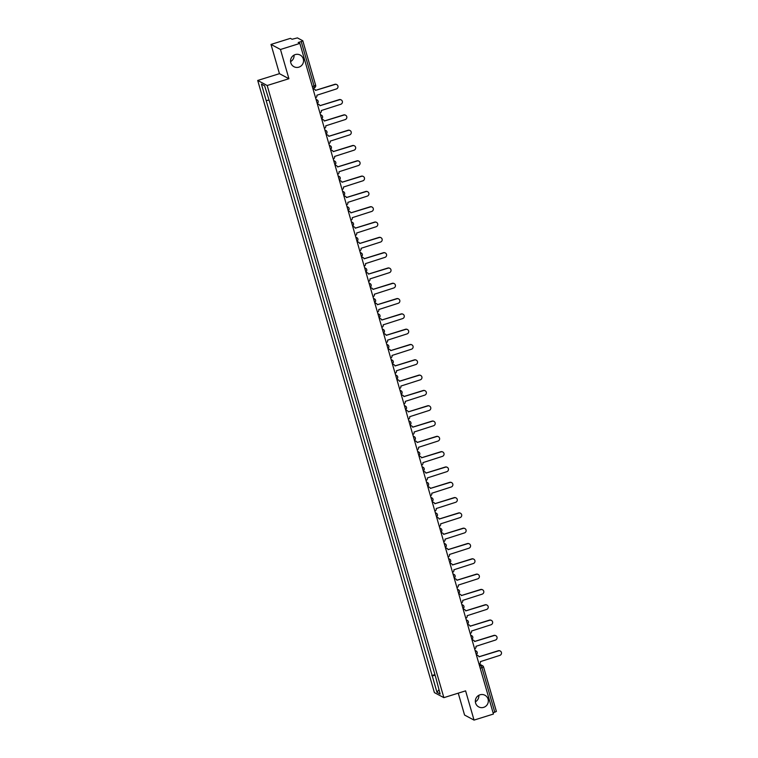 <?xml version="1.0" encoding="UTF-8"?>
<svg xmlns="http://www.w3.org/2000/svg" width="758" height="758" viewBox="0 0 758 758"><rect width="100%" height="100%" fill="white"/><g stroke="black" fill="none" stroke-linecap="round" stroke-linejoin="round"><path stroke-width="1.14" d="M478.838 695.304A6.604 6.462 -61.9 0 1 475.37 701.804M480.022 694.802A6.604 6.462 -61.9 0 1 488.294 701.671A6.604 6.462 -61.9 0 1 478.724 706.911A6.604 6.462 -61.9 0 1 480.022 694.802M294.047 55.097A6.604 6.462 -61.9 0 1 290.579 61.597M295.241 54.595A6.604 6.462 -61.9 0 1 303.513 61.464A6.604 6.462 -61.9 0 1 293.943 66.704A6.604 6.462 -61.9 0 1 295.241 54.595M458.249 693.153L464.569 715.05L474.044 720.1L493.439 714.036L299.874 43.405L280.479 49.478L271.004 44.428L279.446 73.668L257.711 80.462L434.4 692.604L443.866 697.654L267.186 85.512L288.921 78.718L280.479 49.478M271.004 44.428L290.399 38.355L292.076 39.255L297.43 37.9L302.793 40.761L315.65 85.247L314.049 86.024L301.22 41.567L302.821 40.799M474.044 720.1L465.601 690.86L443.866 697.654M483.547 667.021L496.386 711.421L494.785 712.198L481.955 667.741L481.008 665.581L479.17 664.595M493.06 712.738L494.785 712.198M301.22 41.567L298.197 42.514L299.874 43.405M271.307 108.242L273.354 114.809M275.865 123.507L277.779 130.12M280.28 138.809L282.194 145.432M284.705 154.12L286.609 160.734M289.12 169.432L291.034 176.046M293.536 184.734L295.449 191.357M297.96 200.046L299.865 206.659M302.376 215.357L304.29 221.971M306.791 230.659L308.705 237.282M311.216 245.971L313.12 252.585M315.631 261.283L317.545 267.896M320.047 276.585L321.961 283.208M324.471 291.896L326.376 298.51M328.887 307.208L330.801 313.821M333.302 322.51L335.216 329.133M337.727 337.822L339.631 344.435M342.142 353.133L344.056 359.747M346.558 368.435L348.472 375.058M350.982 383.747L352.887 390.361M355.398 399.059L357.312 405.672M359.813 414.361L361.727 420.984M364.238 429.672L366.142 436.286M368.653 444.984L370.567 451.597M373.069 460.286L374.983 466.909M377.493 475.598L379.398 482.211M381.909 490.909L383.823 497.523M386.324 506.211L388.238 512.825M390.749 521.523L392.653 528.136M395.164 536.835L397.078 543.448M399.58 552.137L401.494 558.75M404.005 567.448L405.909 574.062M408.42 582.76L410.334 589.373M412.835 598.062L414.749 604.676M417.26 613.374L419.165 619.987M421.675 628.685L423.589 635.299M426.091 643.987L428.005 650.601M430.516 659.299L432.42 665.912M268.749 100.141L266.181 100.587L261.425 84.1L264.608 85.796L269.81 102.52L435.841 677.766L440.161 694.015L436.978 692.319L432.221 675.833L435.139 675.321M266.181 100.587L432.221 675.833M257.711 80.462L267.186 85.512M279.446 73.668L288.921 78.718M434.931 674.611L431.776 675.596M261.425 84.1L264.608 85.815M438.91 689.704L436.978 692.319M315.565 97.773A2.066 2.018 118.1 0 0 316.882 95.224L336.334 88.98A2.378 2.321 118.1 0 0 336.798 84.621A2.378 2.321 118.1 0 0 335.036 84.46L315.499 90.41A2.066 2.018 118.1 0 0 313.045 89.046M312.997 88.866A2.066 2.018 -61.9 0 1 314.39 89.141M315.48 90.373L334.79 84.337A2.378 2.321 -61.9 0 1 336.675 84.564M319.98 113.084A2.066 2.018 118.1 0 0 321.307 110.526L340.759 104.282A2.378 2.321 118.1 0 0 341.223 99.933A2.378 2.321 118.1 0 0 339.451 99.772L319.914 105.722A2.066 2.018 118.1 0 0 317.46 104.348M317.413 104.178A2.066 2.018 -61.9 0 1 318.815 104.443M319.904 105.675L339.205 99.639A2.378 2.321 -61.9 0 1 341.1 99.876M324.405 128.386A2.066 2.018 118.1 0 0 325.722 125.837L345.174 119.593A2.378 2.321 118.1 0 0 345.639 115.244A2.378 2.321 118.1 0 0 343.867 115.083L324.339 121.034A2.066 2.018 118.1 0 0 321.885 119.66M321.828 119.48A2.066 2.018 -61.9 0 1 323.23 119.755M324.32 120.986L343.62 114.951A2.378 2.321 -61.9 0 1 345.515 115.178M328.82 143.698A2.066 2.018 118.1 0 0 330.137 141.149L349.59 134.905A2.378 2.321 118.1 0 0 350.054 130.547A2.378 2.321 118.1 0 0 348.292 130.385L328.754 136.336A2.066 2.018 118.1 0 0 326.3 134.962M326.253 134.791A2.066 2.018 -61.9 0 1 327.646 135.066M328.735 136.298L348.045 130.262A2.378 2.321 -61.9 0 1 349.931 130.49M333.236 159.009A2.066 2.018 118.1 0 0 334.562 156.451L354.014 150.207A2.378 2.321 118.1 0 0 354.479 145.858A2.378 2.321 118.1 0 0 352.707 145.697L333.169 151.647A2.066 2.018 118.1 0 0 330.715 150.273M330.668 150.103A2.066 2.018 -61.9 0 1 332.07 150.368M333.16 151.6L352.461 145.564A2.378 2.321 -61.9 0 1 354.356 145.801M337.661 174.312A2.066 2.018 118.1 0 0 338.978 171.763L358.43 165.519A2.378 2.321 118.1 0 0 358.894 161.17A2.378 2.321 118.1 0 0 357.122 161.009L337.594 166.959A2.066 2.018 118.1 0 0 335.14 165.585M335.083 165.405A2.066 2.018 -61.9 0 1 336.486 165.68M337.575 166.912L356.876 160.876A2.378 2.321 -61.9 0 1 358.771 161.103M342.076 189.623A2.066 2.018 118.1 0 0 343.393 187.074L362.845 180.83A2.378 2.321 118.1 0 0 363.309 176.472A2.378 2.321 118.1 0 0 361.547 176.311L342.01 182.261A2.066 2.018 118.1 0 0 339.556 180.887M339.508 180.717A2.066 2.018 -61.9 0 1 340.901 180.991M342 182.223L361.301 176.188A2.378 2.321 -61.9 0 1 363.186 176.415M346.491 204.935A2.066 2.018 118.1 0 0 347.818 202.377L367.27 196.132A2.378 2.321 118.1 0 0 367.734 191.783A2.378 2.321 118.1 0 0 365.962 191.622L346.425 197.573A2.066 2.018 118.1 0 0 343.971 196.199M343.924 196.028A2.066 2.018 -61.9 0 1 345.326 196.294M346.415 197.525L365.716 191.49A2.378 2.321 -61.9 0 1 367.611 191.727M350.916 220.237A2.066 2.018 118.1 0 0 352.233 217.688L371.685 211.444A2.378 2.321 118.1 0 0 372.15 207.095A2.378 2.321 118.1 0 0 370.378 206.934L350.85 212.884A2.066 2.018 118.1 0 0 348.396 211.51M348.339 211.33A2.066 2.018 -61.9 0 1 349.741 211.605M350.831 212.837L370.131 206.801A2.378 2.321 -61.9 0 1 372.026 207.029M355.331 235.548A2.066 2.018 118.1 0 0 356.648 233L376.101 226.756A2.378 2.321 118.1 0 0 376.565 222.397A2.378 2.321 118.1 0 0 374.803 222.236L355.265 228.186A2.066 2.018 118.1 0 0 352.811 226.813M352.764 226.642A2.066 2.018 -61.9 0 1 354.157 226.917M355.256 228.149L374.556 222.113A2.378 2.321 -61.9 0 1 376.442 222.34M359.747 250.86A2.066 2.018 118.1 0 0 361.073 248.302L380.525 242.058A2.378 2.321 118.1 0 0 380.99 237.709A2.378 2.321 118.1 0 0 379.218 237.548L359.68 243.498A2.066 2.018 118.1 0 0 357.226 242.124M357.179 241.954A2.066 2.018 -61.9 0 1 358.581 242.219M359.671 243.451L378.972 237.415A2.378 2.321 -61.9 0 1 380.867 237.652M364.172 266.162A2.066 2.018 118.1 0 0 365.489 263.613L384.941 257.369A2.378 2.321 118.1 0 0 385.405 253.02A2.378 2.321 118.1 0 0 383.633 252.859L364.105 258.81A2.066 2.018 118.1 0 0 361.651 257.436M361.594 257.256A2.066 2.018 -61.9 0 1 362.997 257.531M364.086 258.762L383.387 252.727A2.378 2.321 -61.9 0 1 385.282 252.954M368.587 281.474A2.066 2.018 118.1 0 0 369.904 278.925L389.356 272.681A2.378 2.321 118.1 0 0 389.82 268.323A2.378 2.321 118.1 0 0 388.058 268.161L368.521 274.112A2.066 2.018 118.1 0 0 366.067 272.738M366.019 272.567A2.066 2.018 -61.9 0 1 367.412 272.842M368.511 274.074L387.812 268.038A2.378 2.321 -61.9 0 1 389.697 268.266M373.002 296.785A2.066 2.018 118.1 0 0 374.329 294.227L393.781 287.983A2.378 2.321 118.1 0 0 394.245 283.634A2.378 2.321 118.1 0 0 392.473 283.473L372.936 289.423A2.066 2.018 118.1 0 0 370.482 288.049M370.435 287.879A2.066 2.018 -61.9 0 1 371.837 288.144M372.927 289.376L392.227 283.34A2.378 2.321 -61.9 0 1 394.122 283.577M377.427 312.088A2.066 2.018 118.1 0 0 378.744 309.539L398.196 303.295A2.378 2.321 118.1 0 0 398.661 298.946A2.378 2.321 118.1 0 0 396.889 298.785L377.361 304.735A2.066 2.018 118.1 0 0 374.907 303.361M374.85 303.181A2.066 2.018 -61.9 0 1 376.252 303.456M377.342 304.688L396.642 298.652A2.378 2.321 -61.9 0 1 398.537 298.879M381.843 327.399A2.066 2.018 118.1 0 0 383.16 324.85L402.612 318.606A2.378 2.321 118.1 0 0 403.076 314.248A2.378 2.321 118.1 0 0 401.314 314.087L381.776 320.037A2.066 2.018 118.1 0 0 379.322 318.663M379.275 318.493A2.066 2.018 -61.9 0 1 380.677 318.767M381.767 319.999L401.067 313.954A2.378 2.321 -61.9 0 1 402.953 314.191M386.258 342.711A2.066 2.018 118.1 0 0 387.584 340.152L407.037 333.908A2.378 2.321 118.1 0 0 407.501 329.559A2.378 2.321 118.1 0 0 405.729 329.398L386.192 335.349A2.066 2.018 118.1 0 0 383.738 333.975M383.69 333.804A2.066 2.018 -61.9 0 1 385.092 334.07M386.182 335.301L405.483 329.266A2.378 2.321 -61.9 0 1 407.378 329.503M390.683 358.013A2.066 2.018 118.1 0 0 392 355.464L411.452 349.22A2.378 2.321 118.1 0 0 411.916 344.871A2.378 2.321 118.1 0 0 410.144 344.71L390.616 350.66A2.066 2.018 118.1 0 0 388.162 349.286M388.105 349.106A2.066 2.018 -61.9 0 1 389.508 349.381M390.597 350.613L409.898 344.577A2.378 2.321 -61.9 0 1 411.793 344.805M395.098 373.324A2.066 2.018 118.1 0 0 396.415 370.776L415.867 364.532A2.378 2.321 118.1 0 0 416.332 360.173A2.378 2.321 118.1 0 0 414.569 360.012L395.032 365.962A2.066 2.018 118.1 0 0 392.578 364.589M392.53 364.418A2.066 2.018 -61.9 0 1 393.933 364.693M395.022 365.924L414.323 359.879A2.378 2.321 -61.9 0 1 416.208 360.116M399.513 388.636A2.066 2.018 118.1 0 0 400.84 386.078L420.292 379.834A2.378 2.321 118.1 0 0 420.756 375.485A2.378 2.321 118.1 0 0 418.984 375.324L399.447 381.274A2.066 2.018 118.1 0 0 396.993 379.9M396.946 379.73A2.066 2.018 -61.9 0 1 398.348 379.995M399.438 381.227L418.738 375.191A2.378 2.321 -61.9 0 1 420.633 375.428M403.938 403.938A2.066 2.018 118.1 0 0 405.255 401.389L424.707 395.145A2.378 2.321 118.1 0 0 425.172 390.796A2.378 2.321 118.1 0 0 423.4 390.635L403.872 396.586A2.066 2.018 118.1 0 0 401.418 395.212M401.361 395.032A2.066 2.018 -61.9 0 1 402.763 395.306M403.853 396.538L423.154 390.503A2.378 2.321 -61.9 0 1 425.049 390.73M408.354 419.25A2.066 2.018 118.1 0 0 409.671 416.701L429.123 410.457A2.378 2.321 118.1 0 0 429.587 406.099A2.378 2.321 118.1 0 0 427.825 405.937L408.287 411.888A2.066 2.018 118.1 0 0 405.833 410.514M405.786 410.343A2.066 2.018 -61.9 0 1 407.188 410.618M408.278 411.85L427.578 405.805A2.378 2.321 -61.9 0 1 429.464 406.042M412.769 434.561A2.066 2.018 118.1 0 0 414.095 432.003L433.548 425.759A2.378 2.321 118.1 0 0 434.012 421.41A2.378 2.321 118.1 0 0 432.24 421.249L412.703 427.199A2.066 2.018 118.1 0 0 410.249 425.825M410.201 425.655A2.066 2.018 -61.9 0 1 411.603 425.92M412.693 427.152L431.994 421.116A2.378 2.321 -61.9 0 1 433.889 421.353M417.194 449.864A2.066 2.018 118.1 0 0 418.511 447.315L437.963 441.071A2.378 2.321 118.1 0 0 438.427 436.722A2.378 2.321 118.1 0 0 436.655 436.561L417.127 442.501A2.066 2.018 118.1 0 0 414.673 441.137M414.617 440.957A2.066 2.018 -61.9 0 1 416.019 441.232M417.108 442.464L436.409 436.428A2.378 2.321 -61.9 0 1 438.304 436.655M421.609 465.175A2.066 2.018 118.1 0 0 422.926 462.626L442.378 456.382A2.378 2.321 118.1 0 0 442.843 452.024A2.378 2.321 118.1 0 0 441.08 451.863L421.543 457.813A2.066 2.018 118.1 0 0 419.089 456.439M419.041 456.269A2.066 2.018 -61.9 0 1 420.444 456.543M421.533 457.775L440.834 451.73A2.378 2.321 -61.9 0 1 442.719 451.967M426.024 480.487A2.066 2.018 118.1 0 0 427.351 477.928L446.803 471.684A2.378 2.321 118.1 0 0 447.267 467.335A2.378 2.321 118.1 0 0 445.496 467.174L425.958 473.125A2.066 2.018 118.1 0 0 423.504 471.751M423.457 471.58A2.066 2.018 -61.9 0 1 424.859 471.846M425.949 473.077L445.249 467.042A2.378 2.321 -61.9 0 1 447.144 467.269M430.449 495.789A2.066 2.018 118.1 0 0 431.766 493.24L451.218 486.996A2.378 2.321 118.1 0 0 451.683 482.647A2.378 2.321 118.1 0 0 449.911 482.486L430.383 488.427A2.066 2.018 118.1 0 0 427.929 487.062M427.872 486.882A2.066 2.018 -61.9 0 1 429.274 487.157M430.364 488.389L449.665 482.353A2.378 2.321 -61.9 0 1 451.56 482.581M434.865 511.1A2.066 2.018 118.1 0 0 436.182 508.552L455.634 502.308A2.378 2.321 118.1 0 0 456.098 497.949A2.378 2.321 118.1 0 0 454.336 497.788L434.798 503.738A2.066 2.018 118.1 0 0 432.344 502.365M432.297 502.194A2.066 2.018 -61.9 0 1 433.699 502.469M434.789 503.7L454.089 497.655A2.378 2.321 -61.9 0 1 455.975 497.892M439.28 526.412A2.066 2.018 118.1 0 0 440.606 523.854L460.059 517.61A2.378 2.321 118.1 0 0 460.523 513.261A2.378 2.321 118.1 0 0 458.751 513.1L439.214 519.05A2.066 2.018 118.1 0 0 436.76 517.676M436.712 517.506A2.066 2.018 -61.9 0 1 438.115 517.771M439.204 519.003L458.505 512.967A2.378 2.321 -61.9 0 1 460.4 513.194M443.705 541.714A2.066 2.018 118.1 0 0 445.022 539.165L464.474 532.921A2.378 2.321 118.1 0 0 464.938 528.572A2.378 2.321 118.1 0 0 463.166 528.411L443.638 534.352A2.066 2.018 118.1 0 0 441.184 532.988M441.128 532.808A2.066 2.018 -61.9 0 1 442.53 533.082M443.62 534.314L462.92 528.279A2.378 2.321 -61.9 0 1 464.815 528.506M448.12 557.026A2.066 2.018 118.1 0 0 449.437 554.477L468.889 548.233A2.378 2.321 118.1 0 0 469.354 543.874A2.378 2.321 118.1 0 0 467.591 543.713L448.054 549.664A2.066 2.018 118.1 0 0 445.6 548.29M445.552 548.119A2.066 2.018 -61.9 0 1 446.955 548.394M448.044 549.626L467.345 543.581A2.378 2.321 -61.9 0 1 469.23 543.818M452.535 572.337A2.066 2.018 118.1 0 0 453.862 569.779L473.314 563.535A2.378 2.321 118.1 0 0 473.778 559.186A2.378 2.321 118.1 0 0 472.007 559.025L452.469 564.975A2.066 2.018 118.1 0 0 450.015 563.601M449.968 563.431A2.066 2.018 -61.9 0 1 451.37 563.696M452.46 564.928L471.76 558.892A2.378 2.321 -61.9 0 1 473.655 559.12M456.96 587.639A2.066 2.018 118.1 0 0 458.277 585.091L477.729 578.847A2.378 2.321 118.1 0 0 478.194 574.498A2.378 2.321 118.1 0 0 476.422 574.337L456.894 580.277A2.066 2.018 118.1 0 0 454.44 578.913M454.383 578.733A2.066 2.018 -61.9 0 1 455.785 579.008M456.875 580.24L476.176 574.204A2.378 2.321 -61.9 0 1 478.071 574.431M461.376 602.951A2.066 2.018 118.1 0 0 462.693 600.402L482.145 594.158A2.378 2.321 118.1 0 0 482.609 589.8A2.378 2.321 118.1 0 0 480.847 589.639L461.309 595.589A2.066 2.018 118.1 0 0 458.855 594.215M458.808 594.045A2.066 2.018 -61.9 0 1 460.21 594.319M461.3 595.551L480.6 589.506A2.378 2.321 -61.9 0 1 482.486 589.743M465.791 618.263A2.066 2.018 118.1 0 0 467.118 615.704L486.57 609.46A2.378 2.321 118.1 0 0 487.034 605.111A2.378 2.321 118.1 0 0 485.262 604.95L465.725 610.901A2.066 2.018 118.1 0 0 463.271 609.527M463.223 609.356A2.066 2.018 -61.9 0 1 464.626 609.621M465.715 610.853L485.016 604.818A2.378 2.321 -61.9 0 1 486.911 605.045M470.216 633.565A2.066 2.018 118.1 0 0 471.533 631.016L490.985 624.772A2.378 2.321 118.1 0 0 491.449 620.423A2.378 2.321 118.1 0 0 489.677 620.262L470.149 626.203A2.066 2.018 118.1 0 0 467.695 624.838M467.639 624.658A2.066 2.018 -61.9 0 1 469.041 624.933M470.131 626.165L489.431 620.129A2.378 2.321 -61.9 0 1 491.326 620.357M474.631 648.876A2.066 2.018 118.1 0 0 475.948 646.328L495.4 640.084A2.378 2.321 118.1 0 0 495.874 635.725A2.378 2.321 118.1 0 0 494.102 635.564L474.565 641.514A2.066 2.018 118.1 0 0 472.111 640.14M472.063 639.97A2.066 2.018 -61.9 0 1 473.466 640.245M474.555 641.467L493.856 635.431A2.378 2.321 -61.9 0 1 495.741 635.668M479.047 664.188A2.066 2.018 118.1 0 0 480.373 661.63L499.825 655.386A2.378 2.321 118.1 0 0 500.289 651.037A2.378 2.321 118.1 0 0 498.518 650.876L478.98 656.826A2.066 2.018 118.1 0 0 476.526 655.452M476.479 655.272A2.066 2.018 -61.9 0 1 477.881 655.547M478.971 656.779L498.271 650.743A2.378 2.321 -61.9 0 1 500.166 650.97M479.587 666.026L481.008 665.581A2.066 2.018 118.1 0 1 483.528 666.926L480.231 668.281M312.808 88.231L314.286 87.795L314.049 86.024L312.324 86.564M302.812 40.847L315.65 85.247A2.066 2.066 0 0 1 314.286 87.795L312.817 88.25M316.114 99.686A2.066 2.018 -61.9 0 1 318.085 101.127M320.539 114.998A2.066 2.018 -61.9 0 1 322.51 116.438M324.955 130.3A2.066 2.018 -61.9 0 1 326.925 131.75M329.37 145.612A2.066 2.018 -61.9 0 1 331.341 147.052M333.795 160.914A2.066 2.018 -61.9 0 1 335.766 162.364M338.21 176.226A2.066 2.018 -61.9 0 1 340.181 177.675M342.625 191.537A2.066 2.018 -61.9 0 1 344.596 192.977M347.05 206.839A2.066 2.018 -61.9 0 1 349.021 208.289M351.466 222.151A2.066 2.018 -61.9 0 1 353.436 223.601M355.881 237.462A2.066 2.018 -61.9 0 1 357.852 238.903M360.306 252.765A2.066 2.018 -61.9 0 1 362.277 254.214M364.721 268.076A2.066 2.018 -61.9 0 1 366.692 269.526M369.137 283.388A2.066 2.018 -61.9 0 1 371.107 284.828M373.561 298.69A2.066 2.018 -61.9 0 1 375.532 300.14M377.977 314.001A2.066 2.018 -61.9 0 1 379.947 315.451M382.392 329.313A2.066 2.018 -61.9 0 1 384.363 330.753M386.817 344.615A2.066 2.018 -61.9 0 1 388.788 346.065M391.232 359.927A2.066 2.018 -61.9 0 1 393.203 361.376M395.648 375.238A2.066 2.018 -61.9 0 1 397.618 376.679M400.072 390.541A2.066 2.018 -61.9 0 1 402.043 391.99M404.488 405.852A2.066 2.018 -61.9 0 1 406.459 407.302M408.903 421.164A2.066 2.018 -61.9 0 1 410.874 422.604M413.328 436.466A2.066 2.018 -61.9 0 1 415.299 437.916M417.743 451.777A2.066 2.018 -61.9 0 1 419.714 453.227M422.159 467.089A2.066 2.018 -61.9 0 1 424.129 468.529M426.583 482.391A2.066 2.018 -61.9 0 1 428.554 483.841M430.999 497.703A2.066 2.018 -61.9 0 1 432.97 499.152M435.414 513.014A2.066 2.018 -61.9 0 1 437.385 514.455M439.839 528.317A2.066 2.018 -61.9 0 1 441.81 529.766M444.254 543.628A2.066 2.018 -61.9 0 1 446.225 545.078M448.67 558.94A2.066 2.018 -61.9 0 1 450.64 560.38M453.094 574.242A2.066 2.018 -61.9 0 1 455.065 575.692M457.51 589.553A2.066 2.018 -61.9 0 1 459.481 591.003M461.925 604.865A2.066 2.018 -61.9 0 1 463.905 606.305M466.35 620.167A2.066 2.018 -61.9 0 1 468.321 621.617M470.765 635.479A2.066 2.018 -61.9 0 1 472.736 636.919M475.181 650.79A2.066 2.018 -61.9 0 1 477.161 652.231M317.214 103.505A2.066 2.066 0 0 0 317.109 99.914L316.02 99.336M321.638 118.807A2.066 2.066 0 0 0 321.534 115.225L320.435 114.638M326.054 134.119A2.066 2.066 0 0 0 325.949 130.537L324.85 129.95M330.469 149.43A2.066 2.066 0 0 0 330.365 145.839L329.275 145.261M334.894 164.732A2.066 2.066 0 0 0 334.79 161.151L333.691 160.563M339.309 180.044A2.066 2.066 0 0 0 339.205 176.462L338.106 175.875M343.725 195.346A2.066 2.066 0 0 0 343.62 191.765L342.531 191.187M348.149 210.658A2.066 2.066 0 0 0 348.045 207.076L346.946 206.489M352.565 225.969A2.066 2.066 0 0 0 352.461 222.388L351.361 221.8M356.98 241.271A2.066 2.066 0 0 0 356.876 237.69L355.786 237.112M361.405 256.583A2.066 2.066 0 0 0 361.301 253.001L360.202 252.414M365.82 271.895A2.066 2.066 0 0 0 365.716 268.313L364.617 267.726M370.245 287.197A2.066 2.066 0 0 0 370.131 283.615L369.042 283.037M374.66 302.508A2.066 2.066 0 0 0 374.556 298.927L373.457 298.339M379.076 317.82A2.066 2.066 0 0 0 378.972 314.238L377.872 313.651M383.501 333.122A2.066 2.066 0 0 0 383.387 329.541L382.297 328.963M387.916 348.434A2.066 2.066 0 0 0 387.812 344.852L386.713 344.265M392.331 363.745A2.066 2.066 0 0 0 392.227 360.164L391.128 359.576M396.756 379.047A2.066 2.066 0 0 0 396.642 375.466L395.553 374.888M401.171 394.359A2.066 2.066 0 0 0 401.067 390.777L399.968 390.19M405.587 409.671A2.066 2.066 0 0 0 405.483 406.089L404.384 405.502M410.012 424.973A2.066 2.066 0 0 0 409.898 421.391L408.808 420.813M414.427 440.284A2.066 2.066 0 0 0 414.323 436.703L413.224 436.115M418.842 455.596A2.066 2.066 0 0 0 418.738 452.014L417.639 451.427M423.267 470.898A2.066 2.066 0 0 0 423.154 467.316L422.064 466.739M427.683 486.21A2.066 2.066 0 0 0 427.578 482.628L426.479 482.041M432.098 501.521A2.066 2.066 0 0 0 431.994 497.94L430.895 497.352M436.523 516.823A2.066 2.066 0 0 0 436.409 513.242L435.319 512.664M440.938 532.135A2.066 2.066 0 0 0 440.834 528.553L439.735 527.966M445.353 547.447A2.066 2.066 0 0 0 445.249 543.865L444.15 543.278M449.778 562.749A2.066 2.066 0 0 0 449.665 559.167L448.575 558.589M454.194 578.06A2.066 2.066 0 0 0 454.089 574.479L452.99 573.891M458.609 593.372A2.066 2.066 0 0 0 458.505 589.79L457.406 589.203M463.034 608.674A2.066 2.066 0 0 0 462.92 605.092L461.83 604.514M467.449 623.986A2.066 2.066 0 0 0 467.345 620.404L466.246 619.817M471.864 639.297A2.066 2.066 0 0 0 471.76 635.716L470.661 635.128M476.289 654.599A2.066 2.066 0 0 0 476.176 651.018L475.086 650.43M479.388 664.036L482.543 665.723A2.066 2.066 0 0 1 483.557 666.964L496.386 711.421"/></g></svg>
